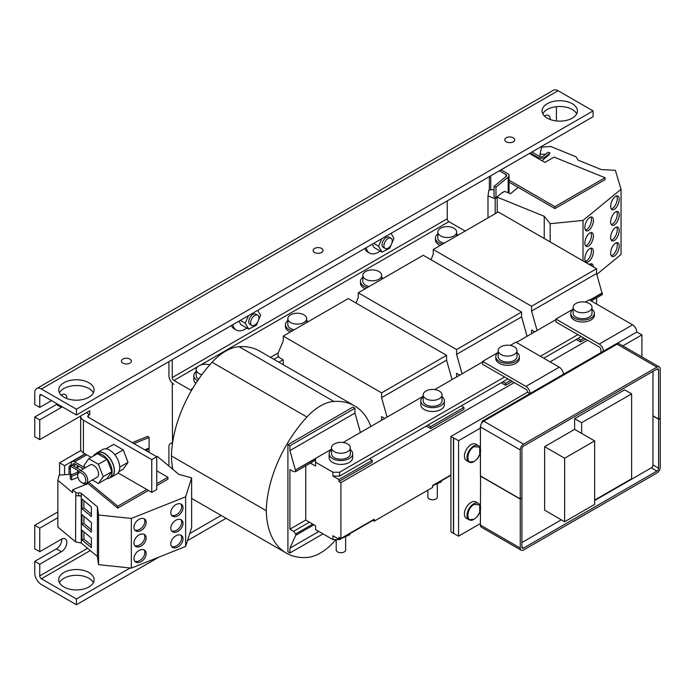 <?xml version="1.0" encoding="UTF-8"?>
<svg xmlns="http://www.w3.org/2000/svg" width="695" height="695" viewBox="0 0 695 695"><rect width="100%" height="100%" fill="white"/><g stroke="black" fill="none" stroke-linecap="round" stroke-linejoin="round"><path stroke-width="1.04" d="M544.428 116.013L544.75 115.83A7.662 4.422 -60 0 1 548.581 115.457A7.662 4.422 -60 0 1 550.171 118.958A7.662 4.422 -60 0 1 550.145 119.497M545.149 115.613A7.662 4.422 -60 0 1 545.167 116.074A7.662 4.422 -60 0 1 545.141 116.673M61.099 395.064L61.421 394.882A7.662 4.422 -60 0 1 65.243 394.499A7.662 4.422 -60 0 1 66.833 398.009A7.662 4.422 -60 0 1 66.816 398.548M61.82 394.664A7.662 4.422 -60 0 1 61.838 395.125A7.662 4.422 -60 0 1 61.812 395.724M57.859 511.928L34.75 525.264L34.75 548.841L39.754 551.726L61.421 539.224A7.662 4.422 -60 0 1 65.243 538.842A7.662 4.422 -60 0 1 66.833 542.352A7.662 4.422 -60 0 1 61.421 551.726L39.754 564.236L34.75 561.351L34.75 572.993A9.426 5.447 60 0 0 41.413 584.538L76.415 604.746L76.415 598.977L41.413 578.77A2.354 1.364 60 0 1 39.754 575.886L39.754 564.236M61.82 539.007A7.662 4.422 -60 0 1 61.838 539.459A7.662 4.422 -60 0 1 56.417 548.841L34.75 561.351M506.247 137.775A4.952 2.858 180 0 1 511.642 137.15A4.952 2.858 180 0 1 514.7 139.791A4.952 2.858 180 0 1 513.249 141.815A4.952 2.858 180 0 1 507.854 142.432A4.952 2.858 180 0 1 504.805 139.791A4.952 2.858 180 0 1 506.247 137.775M314.583 248.428A4.952 2.858 180 0 1 319.978 247.811A4.952 2.858 180 0 1 323.036 250.452A4.952 2.858 180 0 1 321.585 252.467A4.952 2.858 180 0 1 316.19 253.093A4.952 2.858 180 0 1 313.132 250.452A4.952 2.858 180 0 1 314.583 248.428M122.919 359.089A4.952 2.858 180 0 1 128.314 358.464A4.952 2.858 180 0 1 131.364 361.105A4.952 2.858 180 0 1 129.913 363.129A4.952 2.858 180 0 1 124.527 363.746A4.952 2.858 180 0 1 121.469 361.105A4.952 2.858 180 0 1 122.919 359.089M542.795 113.815A17.679 10.208 180 0 1 572.254 109.48A17.679 10.208 180 0 1 576.702 113.815M547.252 118.141A17.679 10.208 180 0 1 542.074 110.922A17.679 10.208 180 0 1 552.985 101.496A17.679 10.208 180 0 1 572.254 103.711A17.679 10.208 180 0 1 577.423 110.922A17.679 10.208 180 0 1 566.512 120.357A17.679 10.208 180 0 1 547.252 118.141M59.457 392.857A17.679 10.208 180 0 1 88.917 388.531A17.679 10.208 180 0 1 93.373 392.857M63.914 397.192A17.679 10.208 180 0 1 58.736 389.973A17.679 10.208 180 0 1 69.648 380.547A17.679 10.208 180 0 1 88.917 382.754A17.679 10.208 180 0 1 94.094 389.973A17.679 10.208 180 0 1 83.183 399.408A17.679 10.208 180 0 1 63.914 397.192M93.373 582.619A17.679 10.208 0 0 0 88.917 578.292A17.679 10.208 0 0 0 59.457 582.619M88.917 572.515A17.679 10.208 0 0 0 69.648 570.3A17.679 10.208 0 0 0 58.736 579.734A17.679 10.208 0 0 0 63.914 586.945A17.679 10.208 0 0 0 83.183 589.16A17.679 10.208 0 0 0 94.094 579.734A17.679 10.208 0 0 0 88.917 572.515M530.172 153.022A2.354 1.364 180 0 1 530.754 153.265L537.904 157.391A4.717 2.719 0 0 0 544.567 157.391A4.717 2.719 0 0 0 545.097 157.035L549.988 152.996L548.06 152.222L543.169 156.253A2.354 1.364 180 0 1 542.908 156.436A2.354 1.364 180 0 1 539.572 156.436L532.413 152.301A4.717 2.719 0 0 0 531.875 152.031M197.623 380.652A11.789 6.802 180 0 1 197.25 380.452A11.789 6.802 180 0 1 193.801 375.639A11.789 6.802 180 0 1 196.155 371.556M440.256 245.439A11.789 6.802 180 0 1 438.919 244.77A11.789 6.802 180 0 1 435.461 239.966L435.461 238.037A11.789 6.802 180 0 1 437.824 233.954M456.676 233.954A11.789 6.802 180 0 1 457.97 235.214M442.359 244.232A11.789 6.802 180 0 1 438.919 242.85A11.789 6.802 180 0 1 435.461 238.037M290.258 332.045A11.789 6.802 180 0 1 288.92 331.376A11.789 6.802 180 0 1 285.463 326.563L285.463 324.643A11.789 6.802 180 0 1 287.826 320.56M306.677 320.56A11.789 6.802 180 0 1 307.972 321.82M292.36 330.829A11.789 6.802 180 0 1 288.92 329.447A11.789 6.802 180 0 1 285.463 324.643M365.257 288.738A11.789 6.802 180 0 1 363.919 288.078A11.789 6.802 180 0 1 360.462 283.265L360.462 281.336A11.789 6.802 180 0 1 362.825 277.253M381.677 277.253A11.789 6.802 180 0 1 382.971 278.513M367.36 287.53A11.789 6.802 180 0 1 363.919 286.149A11.789 6.802 180 0 1 360.462 281.336M74.035 466.354A9.426 5.447 -60 0 1 75.451 464.286M111.487 477.083L116.821 474.007A14.143 8.166 -120 0 0 119.749 467.535A14.143 8.166 -120 0 0 113.58 453.296A14.143 8.166 -120 0 0 102.678 449.509L97.343 452.593A14.143 8.166 60 0 1 108.246 456.38A14.143 8.166 60 0 1 114.414 470.611A14.143 8.166 60 0 1 111.487 477.083A14.143 8.166 60 0 1 110.088 477.621M96.179 453.54A14.143 8.166 60 0 1 97.343 452.593M77.267 468.213L78.691 466.154M201.854 374.674A9.426 5.447 180 0 1 198.918 373.519A9.426 5.447 180 0 1 196.155 369.671A9.426 5.447 180 0 1 209.821 364.805M453.913 228.221A9.426 5.447 180 0 1 456.676 232.069A9.426 5.447 180 0 1 450.855 237.099A9.426 5.447 180 0 1 440.587 235.918A9.426 5.447 180 0 1 437.824 232.069A9.426 5.447 180 0 1 443.645 227.039A9.426 5.447 180 0 1 453.913 228.221M437.824 232.069L437.824 238.037A9.426 5.447 0 0 0 440.587 241.886A9.426 5.447 0 0 0 444.174 243.181M303.915 314.826A9.426 5.447 180 0 1 306.677 318.675A9.426 5.447 180 0 1 300.857 323.705A9.426 5.447 180 0 1 290.579 322.523A9.426 5.447 180 0 1 287.826 318.675A9.426 5.447 180 0 1 293.646 313.645A9.426 5.447 180 0 1 303.915 314.826M287.826 318.675L287.826 324.643A9.426 5.447 0 0 0 290.579 328.492A9.426 5.447 0 0 0 294.167 329.786M378.914 271.519A9.426 5.447 180 0 1 381.677 275.376A9.426 5.447 180 0 1 375.856 280.398A9.426 5.447 180 0 1 365.587 279.225A9.426 5.447 180 0 1 362.825 275.376A9.426 5.447 180 0 1 368.645 270.346A9.426 5.447 180 0 1 378.914 271.519M362.825 275.376L362.825 281.336A9.426 5.447 0 0 0 365.587 285.185A9.426 5.447 0 0 0 369.175 286.479M170.805 512.632A7.428 4.987 129.9 0 0 172.151 515.89A7.428 4.987 129.9 0 0 178.945 515.108A7.428 4.987 129.9 0 0 183.02 507.758A7.428 4.987 129.9 0 0 181.673 504.501A7.428 4.987 129.9 0 0 174.879 505.291A7.428 4.987 129.9 0 0 170.805 512.632M171.552 515.247A7.428 4.987 129.9 0 0 178.102 513.588A7.428 4.987 129.9 0 0 181.682 506.638A7.428 4.987 129.9 0 0 180.935 504.031M133.953 527.331A7.428 4.987 129.9 0 0 135.308 530.589A7.428 4.987 129.9 0 0 142.093 529.798A7.428 4.987 129.9 0 0 146.176 522.458A7.428 4.987 129.9 0 0 144.829 519.191A7.428 4.987 129.9 0 0 138.036 519.982A7.428 4.987 129.9 0 0 133.953 527.331M134.708 529.938A7.428 4.987 129.9 0 0 141.25 528.287A7.428 4.987 129.9 0 0 144.838 521.337A7.428 4.987 129.9 0 0 144.082 518.722M133.953 542.917A7.428 4.987 129.9 0 0 135.308 546.174A7.428 4.987 129.9 0 0 142.093 545.393A7.428 4.987 129.9 0 0 146.176 538.043A7.428 4.987 129.9 0 0 144.829 534.785A7.428 4.987 129.9 0 0 138.036 535.567A7.428 4.987 129.9 0 0 133.953 542.917M134.708 545.532A7.428 4.987 129.9 0 0 141.25 543.872A7.428 4.987 129.9 0 0 144.838 536.922A7.428 4.987 129.9 0 0 144.082 534.307M170.805 528.217A7.428 4.987 129.9 0 0 172.151 531.484A7.428 4.987 129.9 0 0 178.945 530.693A7.428 4.987 129.9 0 0 183.02 523.352A7.428 4.987 129.9 0 0 181.673 520.086A7.428 4.987 129.9 0 0 174.879 520.876A7.428 4.987 129.9 0 0 170.805 528.217M171.552 530.832A7.428 4.987 129.9 0 0 178.102 529.173A7.428 4.987 129.9 0 0 181.682 522.232A7.428 4.987 129.9 0 0 180.935 519.617M170.805 543.811A7.428 4.987 129.9 0 0 172.151 547.069A7.428 4.987 129.9 0 0 178.945 546.279A7.428 4.987 129.9 0 0 183.02 538.938A7.428 4.987 129.9 0 0 181.673 535.68A7.428 4.987 129.9 0 0 174.879 536.462A7.428 4.987 129.9 0 0 170.805 543.811M171.552 546.426A7.428 4.987 129.9 0 0 178.102 544.767A7.428 4.987 129.9 0 0 181.682 537.817A7.428 4.987 129.9 0 0 180.935 535.202M133.953 558.502A7.428 4.987 129.9 0 0 135.308 561.769A7.428 4.987 129.9 0 0 142.093 560.978A7.428 4.987 129.9 0 0 146.176 553.628A7.428 4.987 129.9 0 0 144.829 550.37A7.428 4.987 129.9 0 0 138.036 551.161A7.428 4.987 129.9 0 0 133.953 558.502M134.708 561.117A7.428 4.987 129.9 0 0 141.25 559.458A7.428 4.987 129.9 0 0 144.838 552.516A7.428 4.987 129.9 0 0 144.082 549.901M610.653 253.11A7.428 3.492 112.1 0 0 612.13 256.481A7.428 3.492 112.1 0 0 616.708 253.666A7.428 3.492 112.1 0 0 619.21 246.099A7.428 3.492 112.1 0 0 617.725 242.729A7.428 3.492 112.1 0 0 613.155 245.552A7.428 3.492 112.1 0 0 610.653 253.11M611.296 255.777A7.428 3.492 112.1 0 0 617.282 245.318A7.428 3.492 112.1 0 0 616.639 242.651M610.653 237.525A7.428 3.492 112.1 0 0 612.13 240.896A7.428 3.492 112.1 0 0 616.708 238.072A7.428 3.492 112.1 0 0 619.21 230.514A7.428 3.492 112.1 0 0 617.725 227.143A7.428 3.492 112.1 0 0 613.155 229.958A7.428 3.492 112.1 0 0 610.653 237.525M611.296 240.192A7.428 3.492 112.1 0 0 617.282 229.732A7.428 3.492 112.1 0 0 616.639 227.065M584.851 258.653A7.428 3.492 112.1 0 0 586.328 262.024A7.428 3.492 112.1 0 0 590.906 259.209A7.428 3.492 112.1 0 0 593.408 251.651A7.428 3.492 112.1 0 0 591.923 248.271A7.428 3.492 112.1 0 0 587.345 251.095A7.428 3.492 112.1 0 0 584.851 258.653M585.494 261.32A7.428 3.492 112.1 0 0 591.48 250.86A7.428 3.492 112.1 0 0 590.837 248.193M610.653 221.931A7.428 3.492 112.1 0 0 612.13 225.31A7.428 3.492 112.1 0 0 616.708 222.487A7.428 3.492 112.1 0 0 619.21 214.929A7.428 3.492 112.1 0 0 617.725 211.549A7.428 3.492 112.1 0 0 613.155 214.373A7.428 3.492 112.1 0 0 610.653 221.931M611.296 224.607A7.428 3.492 112.1 0 0 617.282 214.138A7.428 3.492 112.1 0 0 616.639 211.471M584.851 243.068A7.428 3.492 112.1 0 0 586.328 246.438A7.428 3.492 112.1 0 0 590.906 243.615A7.428 3.492 112.1 0 0 593.408 236.057A7.428 3.492 112.1 0 0 591.923 232.686A7.428 3.492 112.1 0 0 587.345 235.509A7.428 3.492 112.1 0 0 584.851 243.068M585.494 245.735A7.428 3.492 112.1 0 0 591.48 235.275A7.428 3.492 112.1 0 0 590.837 232.608M584.851 227.473A7.428 3.492 112.1 0 0 586.328 230.853A7.428 3.492 112.1 0 0 590.906 228.03A7.428 3.492 112.1 0 0 593.408 220.471A7.428 3.492 112.1 0 0 591.923 217.101A7.428 3.492 112.1 0 0 587.345 219.915A7.428 3.492 112.1 0 0 584.851 227.473M585.494 230.149A7.428 3.492 112.1 0 0 591.48 219.69A7.428 3.492 112.1 0 0 590.837 217.014M610.653 206.346A7.428 3.492 112.1 0 0 612.13 209.716A7.428 3.492 112.1 0 0 616.708 206.901A7.428 3.492 112.1 0 0 619.21 199.335A7.428 3.492 112.1 0 0 617.725 195.964A7.428 3.492 112.1 0 0 613.155 198.787A7.428 3.492 112.1 0 0 610.653 206.346M611.296 209.013A7.428 3.492 112.1 0 0 617.282 198.553A7.428 3.492 112.1 0 0 616.639 195.886M109.202 478.134L111.374 476.883A13.909 8.027 -120 0 0 114.249 470.515A13.909 8.027 -120 0 0 108.177 456.519A13.909 8.027 -120 0 0 97.465 452.793L95.293 454.043A13.909 8.027 60 0 1 106.014 457.77A13.909 8.027 60 0 1 112.086 471.766A13.909 8.027 60 0 1 109.202 478.134A13.909 8.027 60 0 1 106.552 478.786M93.408 456.016A13.909 8.027 60 0 1 95.293 454.043M420.796 400.85L420.796 404.698A11.789 6.802 0 0 0 424.254 409.511A11.789 6.802 0 0 0 437.094 410.98A11.789 6.802 0 0 0 444.366 404.698L444.366 400.85A11.789 6.802 180 0 1 437.094 407.131A11.789 6.802 180 0 1 424.254 405.663A11.789 6.802 180 0 1 420.796 400.85A11.789 6.802 180 0 1 423.159 396.767M442.011 396.767A11.789 6.802 180 0 1 444.366 400.85M329.135 453.774L329.135 457.623A11.789 6.802 0 0 0 332.584 462.436A11.789 6.802 0 0 0 345.424 463.904A11.789 6.802 0 0 0 352.704 457.623L352.704 453.774A11.789 6.802 180 0 1 345.424 460.055A11.789 6.802 180 0 1 332.584 458.587A11.789 6.802 180 0 1 329.135 453.774A11.789 6.802 180 0 1 331.489 449.691M350.341 449.691A11.789 6.802 180 0 1 352.704 453.774M570.795 313.289L570.795 315.209A11.789 6.802 0 0 0 574.252 320.021A11.789 6.802 0 0 0 587.093 321.498A11.789 6.802 0 0 0 594.373 315.209L594.373 313.289A11.789 6.802 180 0 1 587.093 319.57A11.789 6.802 180 0 1 574.252 318.093A11.789 6.802 180 0 1 570.795 313.289A11.789 6.802 180 0 1 573.158 309.206M592.01 309.206A11.789 6.802 180 0 1 594.373 313.289M257.697 315.209L255.864 314.149A5.89 3.405 120 0 0 251.321 315.73A5.89 3.405 120 0 0 248.749 321.655A5.89 3.405 120 0 0 249.974 324.357L251.807 325.408A5.89 3.405 -60 0 1 250.582 322.715A5.89 3.405 -60 0 1 253.154 316.781A5.89 3.405 -60 0 1 257.697 315.209A5.89 3.405 -60 0 1 258.914 317.902A5.89 3.405 -60 0 1 256.342 323.835A5.89 3.405 -60 0 1 251.807 325.408M391.033 238.229L389.2 237.169A5.89 3.405 120 0 0 384.656 238.75A5.89 3.405 120 0 0 382.085 244.675A5.89 3.405 120 0 0 383.301 247.377L385.134 248.436A5.89 3.405 -60 0 1 383.918 245.735A5.89 3.405 -60 0 1 386.49 239.801A5.89 3.405 -60 0 1 391.033 238.229A5.89 3.405 -60 0 1 392.249 240.922A5.89 3.405 -60 0 1 389.678 246.855A5.89 3.405 -60 0 1 385.134 248.436M471.236 462.384A9.426 5.447 -60 0 1 468.943 461.984L466.371 460.49A9.426 5.447 -60 0 1 464.92 452.94A9.426 5.447 -60 0 1 471.08 444.635A9.426 5.447 -60 0 1 475.797 444.166L478.368 445.651A9.426 5.447 -60 0 1 479.871 447.432M471.236 520.121A9.426 5.447 -60 0 1 468.943 519.712L466.371 518.227A9.426 5.447 -60 0 1 464.92 510.677A9.426 5.447 -60 0 1 471.08 502.363A9.426 5.447 -60 0 1 475.797 501.903L478.368 503.389A9.426 5.447 -60 0 1 479.871 505.169M439.249 391.033A9.426 5.447 180 0 1 442.011 394.882A9.426 5.447 180 0 1 436.191 399.912A9.426 5.447 180 0 1 425.913 398.73A9.426 5.447 180 0 1 423.159 394.882A9.426 5.447 180 0 1 428.971 389.852A9.426 5.447 180 0 1 439.249 391.033M423.159 394.882L423.159 400.85A9.426 5.447 0 0 0 425.913 404.698A9.426 5.447 0 0 0 436.191 405.88A9.426 5.447 0 0 0 442.011 400.85L442.011 394.882M347.587 443.957A9.426 5.447 180 0 1 350.341 447.806A9.426 5.447 180 0 1 344.529 452.836A9.426 5.447 180 0 1 334.252 451.654A9.426 5.447 180 0 1 331.489 447.806A9.426 5.447 180 0 1 337.31 442.776A9.426 5.447 180 0 1 347.587 443.957M331.489 447.806L331.489 453.774A9.426 5.447 0 0 0 334.252 457.623A9.426 5.447 0 0 0 344.529 458.804A9.426 5.447 0 0 0 350.341 453.774L350.341 447.806M495.796 356.587L495.796 358.507A11.789 6.802 0 0 0 499.253 363.32A11.789 6.802 0 0 0 512.093 364.797A11.789 6.802 0 0 0 519.365 358.507L519.365 356.587A11.789 6.802 180 0 1 512.093 362.868A11.789 6.802 180 0 1 499.253 361.4A11.789 6.802 180 0 1 495.796 356.587A11.789 6.802 180 0 1 498.159 352.504M517.01 352.504A11.789 6.802 180 0 1 519.365 356.587M474.138 461.506C465.858 466.753 465.858 451.003 474.138 446.676L479.672 447.128L479.767 454.426L477.257 458.778L474.138 461.506M474.138 519.243C465.858 524.49 465.858 508.74 474.138 504.414L479.672 504.865L479.767 512.163L477.257 516.515L474.138 519.243M589.247 303.472A9.426 5.447 180 0 1 592.01 307.32A9.426 5.447 180 0 1 586.189 312.35A9.426 5.447 180 0 1 575.92 311.169A9.426 5.447 180 0 1 573.158 307.32A9.426 5.447 180 0 1 578.978 302.29A9.426 5.447 180 0 1 589.247 303.472M573.158 307.32L573.158 313.289A9.426 5.447 0 0 0 575.92 317.137A9.426 5.447 0 0 0 586.189 318.31A9.426 5.447 0 0 0 592.01 313.289L592.01 307.32M77.675 475.571L77.675 474.503A7.072 4.083 60 0 1 79.134 471.271A7.072 4.083 60 0 1 82.67 471.618A7.072 4.083 60 0 1 87.674 480.28A7.072 4.083 60 0 1 86.206 483.511A7.072 4.083 60 0 1 82.67 483.164L81.749 482.634A5.76 3.327 60 0 1 77.675 475.571A5.76 3.327 60 0 1 81.749 473.217A5.76 3.327 60 0 1 85.824 480.28A5.76 3.327 60 0 1 81.749 482.634L82.67 483.164M86.206 483.511L97.118 477.213A7.072 4.083 -120 0 0 98.586 473.981A7.072 4.083 -120 0 0 95.493 466.866A7.072 4.083 -120 0 0 90.046 464.972L79.134 471.271M336.206 539.607L336.206 549.997A4.717 2.719 0 0 0 337.588 551.926A4.717 2.719 0 0 0 342.722 552.508A4.717 2.719 0 0 0 345.632 549.997L345.632 536.592M427.868 490.175L427.868 497.073A4.717 2.719 0 0 0 429.249 499.001A4.717 2.719 0 0 0 434.384 499.592A4.717 2.719 0 0 0 437.294 497.073L437.294 483.668M514.248 346.77A9.426 5.447 180 0 1 517.01 350.619A9.426 5.447 180 0 1 511.19 355.649A9.426 5.447 180 0 1 500.913 354.467A9.426 5.447 180 0 1 498.159 350.619A9.426 5.447 180 0 1 503.979 345.589A9.426 5.447 180 0 1 514.248 346.77M498.159 350.619L498.159 356.587A9.426 5.447 0 0 0 500.913 360.436A9.426 5.447 0 0 0 511.19 361.617A9.426 5.447 0 0 0 517.01 356.587L517.01 350.619M39.754 407.392L39.754 395.75A2.354 1.364 60 0 1 40.241 394.673A2.354 1.364 60 0 1 41.413 394.786L76.415 414.993L76.415 409.216L41.413 389.009A9.426 5.447 -120 0 0 36.705 388.548A9.426 5.447 -120 0 0 34.75 392.857L34.75 404.507L39.754 407.392L51.5 400.607M80.976 450.464L59.588 462.818L59.588 475.041M57.268 403.934A7.662 4.422 -60 0 1 56.417 404.507L34.75 417.017L34.75 436.738L39.754 439.631L89.751 410.762L89.751 414.611L88.413 415.375A2.354 1.364 0 0 0 87.726 416.34A2.354 1.364 0 0 0 88.413 417.304L156.749 456.754L151.753 459.638L83.417 420.188A9.426 5.447 180 0 1 80.655 416.34A9.426 5.447 180 0 1 80.672 416.001M62.263 406.827A7.662 4.422 -60 0 1 61.421 407.392L39.754 419.902L34.75 417.017M41.413 389.009L558.085 90.715A9.426 5.447 -120 0 0 553.368 90.254L36.705 388.548M556.417 106.674L556.417 120.947M558.085 90.715L593.087 110.922L593.087 116.699L76.415 414.993M39.754 551.726L39.754 528.157L34.75 525.264M57.859 517.706L39.754 528.157M59.588 462.818L64.583 465.702L64.583 474.702M85.085 453.87L64.583 465.702M118.098 472.93L151.753 492.355L156.749 489.471L156.749 456.754M80.655 416.34L80.655 449.057A9.426 5.447 0 0 0 83.417 452.905L91.106 457.345M86.415 412.682L89.751 414.611M39.754 439.631L39.754 419.902M172.516 443.149L172.247 383.336L173.915 384.3A7.072 4.083 -120 0 1 168.92 375.639L168.92 361.591M168.92 466.067L168.92 446.842A7.072 4.083 -120 0 1 170.379 443.61A7.072 4.083 -120 0 1 172.49 443.375M77.571 472.244L77.571 470.315L70.421 466.189L70.421 469.073A4.717 2.719 180 0 1 69.04 467.144A4.717 2.719 180 0 1 70.421 465.224L71.246 464.738L71.246 463.782A4.717 2.719 60 0 1 72.228 461.619A4.717 2.719 60 0 1 74.582 461.854L86.753 454.834M76.415 409.216L593.087 110.922M226.11 518.322L187.485 540.623M158.938 557.103L76.415 604.746M76.415 598.977L130.104 567.98M189.726 533.56L221.114 515.438M151.753 492.355L151.753 459.638M118.932 471.636L123.232 469.151L128.036 462.314L123.232 449.908L113.606 444.357L105.788 448.866M447.25 200.898L447.25 218.795A2.354 1.364 -120 0 0 448.918 221.679L465.164 231.061M172.247 468.856L172.247 465.867M191.429 390.564L173.915 380.452A2.354 1.364 60 0 1 172.247 377.559L172.247 359.663M156.749 485.623L167.921 479.176L167.921 477.248L156.749 470.802M84.825 467.77L74.582 461.854M71.246 464.738L79.239 469.351A4.717 2.719 180 0 1 80.429 470.524M72.914 465.702L72.914 464.738A2.354 1.364 60 0 1 73.401 463.661A2.354 1.364 60 0 1 74.582 463.782L83.348 468.838M490.288 176.043A4.717 2.719 0 0 0 490.748 176.356L490.748 175.783M119.74 467.101L128.036 462.314M123.232 449.908L114.84 454.756M387.08 417.113L381.581 397.67L381.581 392.866L283.247 336.093L283.247 340.897L278.087 353.19L278.087 355.944L279.581 357.743L283.247 359.854L283.247 364.701M270.555 357.369L278.174 352.973M278.608 356.57L273.891 359.298M537.087 330.507L531.579 311.073L531.579 306.26L433.254 249.488L433.254 254.301L430.969 259.721M195.851 383.327A11.789 6.802 180 0 1 193.801 379.487L193.801 375.639M246.812 328.031A17.679 10.208 -60 0 1 236.248 330.038L234.241 328.883A17.679 10.208 -60 0 1 231.418 325.503M380.139 251.051A17.679 10.208 -60 0 1 369.575 253.058L367.577 251.903A17.679 10.208 -60 0 1 364.753 248.523M77.571 470.315A2.354 1.364 180 0 1 78.266 471.28A2.354 1.364 180 0 1 77.258 472.392L70.273 475.215L70.273 478.203M146.749 489.471L117.776 506.203L88.595 482.139M167.921 477.248L156.749 483.694M148.417 490.435L117.776 508.123L117.776 506.203M117.776 508.123L87.223 482.929M70.421 466.189L72.08 465.224M529.416 153.456L544.915 162.404L554.08 157.113L605.058 177.72L605.058 179.64L554.914 208.596L509.044 182.107M549.988 152.996L548.633 155.167L541.909 160.667M509.044 180.179L554.914 206.667L605.058 177.72M554.914 206.667L554.914 208.596M505.995 176.53L505.995 174.575L499.418 170.779M527.079 336.284L521.58 316.842L521.58 312.038L423.246 255.265L358.246 292.786L358.246 297.599L355.97 303.02M456.58 376.985L456.58 373.328L459.751 375.161M462.079 373.806L456.58 354.372L456.58 349.559L358.246 292.786M452.08 379.583L446.581 360.149L446.581 355.336L348.247 298.563L283.247 336.093M381.581 420.284L381.581 416.626L384.752 418.459M531.579 333.687L531.579 330.029L534.75 331.854M596.579 304.045L596.579 297.886M591.254 300.97L602.417 294.524L596.579 273.543L596.579 268.73L498.254 211.958L433.254 249.488M236.248 330.038A17.679 10.208 -60 0 1 232.834 324.687M369.575 253.058A17.679 10.208 -60 0 1 366.169 247.707M283.082 359.758L278.886 362.182M192.141 389.339L191.585 389.009L191.585 390.295M192.732 388.349L191.585 389.009M70.273 475.215L71.628 476.327L77.71 473.868M70.273 478.777L71.628 479.889L71.628 476.327M57.859 480.28L72.654 492.651L72.654 489.767L75.781 492.373L75.781 495.266A2.354 1.364 0 0 0 78.509 495.77L78.552 492.877A2.354 1.364 180 0 1 81.28 493.389L97.404 506.864L98.551 514.995L131.338 518.461L185.643 496.803L191.638 477.873L191.638 527.531L185.643 546.461L131.338 568.11L98.551 564.653L97.404 556.513L81.28 543.03L75.573 541.857L57.859 527.045L57.859 480.28L59.179 475.067L71.559 474.233L71.62 474.668M148.495 448.292L149.077 448.779L146.167 449.943L148.895 452.219M71.628 479.889L77.927 477.343M133.944 443.592L149.112 437.459L147.766 436.338L132.25 442.611M494.058 189.666A23.569 13.605 -0 0 0 488.906 190.03L487.986 195.886L495.188 198.822L497.22 197.154L544.237 216.284L550.171 223.694L583.018 220.411L621.043 189.275L615.353 170.31L601.271 169.571L578.084 160.137L576.103 156.827L550.614 146.454L541.579 147.175L540.015 154.316L545.653 154.203M518.209 187.398L510.486 193.723L504.735 191.386L502.276 192.55M505.995 174.575A2.354 1.364 180 0 1 506.681 175.531A2.354 1.364 180 0 1 506.255 176.313L494.058 186.373L495.987 187.155L508.184 177.095A4.717 2.719 -0 0 0 509.044 175.531A4.717 2.719 -0 0 0 507.663 173.611L501.086 169.815M521.58 312.038L456.58 349.559M521.58 316.842L456.58 354.372M446.581 355.336L381.581 392.866M446.581 360.149L381.581 397.67M339.586 538.834L339.586 539.607L332.914 539.607L315.582 529.599L315.582 525.75L309.414 522.188L293.585 531.327L289.919 529.216L305.748 520.068L309.414 522.188M596.579 268.73L531.579 306.26M596.579 273.543L531.579 311.073M602.087 292.977L589.751 300.101M602.417 293.177L590.081 300.292M335.972 539.607A96.64 55.791 -60 0 1 333.913 541.9A47.138 27.218 -60 0 1 306.921 557.486A96.64 55.791 -60 0 1 286.262 553.055A96.64 55.791 -60 0 1 266.272 510.729A96.64 55.791 -60 0 1 306.921 417.026A47.138 27.218 -60 0 1 333.913 401.449A96.64 55.791 -60 0 1 354.572 405.88L259.739 351.123A96.64 55.791 120 0 0 239.071 346.692A47.138 27.218 120 0 0 212.088 362.277A96.64 55.791 120 0 0 171.439 455.972A96.64 55.791 120 0 0 172.864 469.368M196.155 369.671L196.155 375.639A9.426 5.447 0 0 0 198.561 379.27M238.88 321.194L240.87 324.6L248.706 329.126L245.231 323.201L240.322 320.36M372.207 244.214L374.205 247.62L382.041 252.146L378.567 246.221L373.658 243.38M75.781 495.266L75.573 541.857M78.509 495.77L78.552 495.761A2.354 1.364 180 0 1 78.7 495.735L81.28 496.265L81.28 543.03M81.993 508.705L91.375 516.541L91.375 506.916L81.993 499.08L81.993 508.705L83.939 507.932L83.939 500.704M81.993 524.291L91.375 532.127L91.375 522.51L81.993 514.665L81.993 524.291L83.939 523.517L83.939 516.289M97.404 506.864L97.404 556.513M81.993 539.876L91.375 547.721L91.375 538.095L81.993 530.259L81.993 539.876L83.939 539.103L83.939 531.875M98.551 514.995L98.551 564.653M131.338 518.461L131.338 568.11M185.643 496.803L185.643 546.461M191.638 477.873L178.858 474.381L157.417 456.459L156.21 456.441M149.077 448.779L149.077 452.323M144.725 449.813L149.112 448.04L149.112 437.459M72.654 489.767L88.056 483.624M540.015 156.636L540.015 154.316M596.814 274.36L621.043 254.509L621.043 189.275M593.4 266.897A7.428 3.492 112.1 0 0 591.923 263.865A7.428 3.492 112.1 0 0 589.308 264.534M583.018 260.903L583.018 220.411M550.171 241.938L550.171 223.694M544.237 238.507L544.237 216.284M497.22 212.557L497.22 197.154M495.188 213.73L495.188 198.822M487.986 217.891L487.986 195.886M502.754 192.741L502.754 192.167L495.987 197.736L495.987 187.155M494.058 186.373L494.058 196.954L495.987 197.736M501.251 382.763L505.586 385.265L505.586 383.336L502.919 381.798L507.915 378.905M461.254 405.854L463.913 407.392L463.913 409.32L430.587 428.563L430.587 426.634L427.92 425.097L502.919 381.798M426.252 426.061L430.587 428.563M360.418 432.507L354.919 413.073L354.919 408.26L352.921 407.105L287.912 444.626L287.912 551.821L289.919 552.977L289.919 548.173L295.749 535.272L295.749 533.925L293.585 531.327M312.75 524.117L295.749 533.925M332.914 539.607L332.914 535.758L338.917 539.216L338.917 537.296L340.915 538.451L340.915 482.643L338.917 481.487L338.917 479.559L332.914 476.092L332.914 472.244L315.582 462.236L315.582 466.084L310.413 463.105M305.748 465.798L305.748 520.068M576.251 339.455L580.586 341.957L580.586 340.037L577.919 338.5L543.751 358.22M266.272 510.729L171.439 455.972M354.572 405.88A96.64 55.791 -60 0 1 370.835 426.495M585.286 302.099L589.247 299.814L632.58 324.834A5.89 3.405 60 0 1 636.75 332.045L641.919 334.842L622.798 345.875M257.689 310.335L260.599 315.304L258.514 320.204M248.706 329.126L256.394 325.173L257.906 321.637M245.231 323.201L248.436 315.678M391.024 233.355L393.935 238.324L391.841 243.224M382.041 252.146L389.73 248.193L391.233 244.657M378.567 246.221L381.772 238.698M78.509 492.885A2.354 1.364 180 0 1 75.781 492.373M78.7 495.735A2.354 1.364 180 0 1 81.28 496.265L81.28 493.389M91.375 514.144L83.939 507.932M91.375 529.738L83.939 523.517M91.375 545.323L83.939 539.103M591.445 265.768A7.428 3.492 112.1 0 0 590.837 263.779M450.916 474.946L432.585 485.527L432.585 487.456L374.249 521.128L372.581 520.164M505.586 385.265L512.25 381.407M338.917 481.487L372.251 462.236L372.251 460.316L338.917 479.559M587.588 340.229L550.084 361.878M514.248 382.563L340.915 482.643M580.586 341.957L585.581 339.073M510.582 380.452L505.586 383.336M315.582 458.778L295.418 470.037L331.489 449.205M343.087 442.507L423.159 396.28M434.757 389.582L482.582 361.973M516.42 342.444L555.913 319.639M340.585 538.26L338.917 539.216M463.913 407.392L430.587 426.634M427.92 425.097L369.584 458.778L372.251 460.316M313.914 524.786L295.749 535.272M318.831 531.475L289.919 548.173M323.001 533.882L289.919 552.977M354.919 408.26L289.919 445.782L287.912 444.626M354.919 413.073L289.919 450.595L289.919 445.782M295.418 470.037L289.919 450.595M315.582 460.125L295.749 471.575L295.749 470.228M289.919 529.216L289.919 469.551L293.585 471.67L295.749 471.575M450.916 475.328L432.585 485.909M372.92 520.364L339.586 539.607M315.582 458.387L315.582 462.236M498.159 352.408L482.582 361.4L482.582 364.284L504.587 376.985L339.586 472.244L332.914 472.244M632.58 324.834L599.246 344.077L555.913 319.057L555.913 321.941L577.919 334.642L540.415 356.3M339.586 472.244L339.586 476.092L332.914 476.092M339.586 476.092L369.584 458.778M374.249 521.128L374.249 519.208L340.915 538.451M583.913 338.109L580.586 340.037M577.919 338.5L581.246 336.571M600.914 352.626L600.914 349.846A2.354 1.364 60 0 0 599.246 346.961L577.919 334.642M450.916 436.451L450.916 531.91L453.418 533.352L453.418 437.893L450.916 436.451L527.583 392.189A2.354 1.364 -120 0 0 525.915 389.304L504.587 376.985M480.419 523.535L458.587 536.14L453.418 533.352M599.246 344.077A5.89 3.405 60 0 1 603.416 351.184M616.178 343.929L636.75 332.045M555.913 319.057L573.158 309.101M103.207 476.648L98.395 483.494L107.065 478.49L111.869 471.644L107.065 459.247L97.439 453.687L88.769 458.691L98.395 464.251L103.207 476.648L111.869 471.644M529.99 393.579L527.583 392.189M482.582 361.4L525.915 386.411A5.89 3.405 60 0 1 530.085 393.526M563.419 374.284A5.89 3.405 -120 0 0 559.249 367.168L515.916 342.149L510.286 345.406M480.419 428.077L458.587 440.682L453.418 437.893M453.583 533.256L453.583 437.798M458.587 440.682L458.587 536.14M641.919 356.917L641.919 334.842M107.065 459.247L98.395 464.251M92.322 479.984L98.395 483.494M84.894 467.943L83.965 465.537L88.769 458.691M482.452 421.022L615.787 344.042A2.589 1.494 60 0 1 617.082 344.173L656.914 367.168L523.587 444.148L483.746 421.153A2.589 1.494 -120 0 0 482.452 421.022A2.589 1.494 -120 0 0 481.913 422.213L481.913 422.847M594.633 500.565L651.302 467.848A2.354 1.364 120 0 0 652.97 464.964L652.97 415.984L658.582 419.224L660.25 418.268L660.25 467.249A4.717 2.719 -60 0 1 656.914 473.017L523.587 549.997A4.717 2.719 -60 0 1 521.224 550.231L481.392 527.236A4.717 2.719 -60 0 1 480.419 525.072L480.419 509.791M480.419 506.464L480.584 475.997M652.97 415.984L652.97 371.373M349.715 533.751L349.715 534.776L342.166 538.13M433.828 485.206L441.386 481.852L441.386 480.827M656.914 367.168A4.717 2.719 -60 0 1 659.277 366.934L619.436 343.938A4.717 2.719 -60 0 0 617.082 344.173L483.746 421.153A4.717 2.719 120 0 0 480.419 426.921L480.419 448.735M480.419 452.054L480.419 475.901L520.251 498.906L520.251 449.926A4.717 2.719 -60 0 1 523.587 444.148M480.419 476.092L520.251 499.097L521.754 498.037M521.919 542.552L561.299 519.808M581.637 422.716L581.637 433.402L594.633 440.908L564.635 458.231L564.635 521.736L544.637 510.191L544.637 446.676L574.635 429.362L574.635 418.677L624.631 389.808L631.633 393.857L581.637 422.716L574.635 418.677M656.914 369.097A2.354 1.364 -60 0 1 658.096 368.976A2.354 1.364 -60 0 1 658.582 370.053L656.914 369.097L523.587 446.077A2.354 1.364 -60 0 0 521.919 448.961L521.919 497.941L520.251 498.906M521.224 550.231A4.717 2.719 -60 0 1 520.251 548.077L480.419 525.072M520.251 499.097L520.251 548.077M659.277 366.934A4.717 2.719 -60 0 1 660.25 369.097L660.25 418.077L658.582 419.033L652.97 415.792M658.582 419.224L658.582 468.204A2.354 1.364 -60 0 1 656.914 471.097L523.587 548.077A2.354 1.364 -60 0 1 522.405 548.19A2.354 1.364 -60 0 1 521.919 547.113L521.919 498.133M658.582 419.033L658.582 370.053M594.633 500.087L631.633 478.725L631.633 393.857M581.637 433.402L574.635 429.362M564.635 458.231L544.637 446.676M564.635 521.736L594.633 504.414L594.633 440.908M545.097 157.035L545.097 158.06M76.606 467.839A9.426 5.447 -60 0 1 78.031 465.772M468.943 461.984A9.426 5.447 -60 0 1 467.5 454.426A9.426 5.447 -60 0 1 473.66 446.12A9.426 5.447 -60 0 1 478.368 445.651C480.723 447.363 481.183 450.291 479.759 454.443A15.325 15.325 0 0 1 477.239 458.796L474.086 461.558L468.943 461.984M468.943 519.712A9.426 5.447 -60 0 1 467.5 512.163A9.426 5.447 -60 0 1 473.66 503.849A9.426 5.447 -60 0 1 478.368 503.389C480.723 505.091 481.183 508.028 479.759 512.18A15.325 15.325 0 0 1 477.239 516.533L474.086 519.287L468.943 519.712M56.417 404.507L61.421 407.392M56.417 548.841L61.421 551.726M83.417 452.905L83.417 420.188M41.413 394.786L39.754 395.75M88.413 415.375L88.413 417.304M39.754 575.886L87.561 548.277M41.413 578.77L90.281 550.553M70.421 474.311L70.421 469.073M490.748 189.822L490.748 176.356M448.918 221.679L200.568 365.066M197.606 366.778L173.915 380.452M172.247 377.559L447.25 218.795M74.582 463.782L72.914 464.738M537.904 157.391L537.904 158.356M530.754 154.229L530.754 153.265M508.184 177.095L508.184 192.793M306.921 417.026L212.088 362.277M333.913 401.449L239.071 346.692M78.552 495.761L78.552 492.877M559.249 367.168L525.915 386.411M480.419 426.921L520.251 449.926M652.97 464.964L658.582 468.204M656.914 471.097L651.302 467.848M521.919 547.113L523.587 548.077M456.676 232.069L456.676 235.961M306.677 318.675L306.677 322.567M381.677 275.376L381.677 279.26M172.247 442.533L170.379 443.61M69.04 467.144L69.04 474.407M85.372 454.035L72.228 461.619M489.367 176.573L489.367 189.97M509.044 193.141L509.044 175.531M191.638 498.419L286.262 553.055"/></g></svg>
